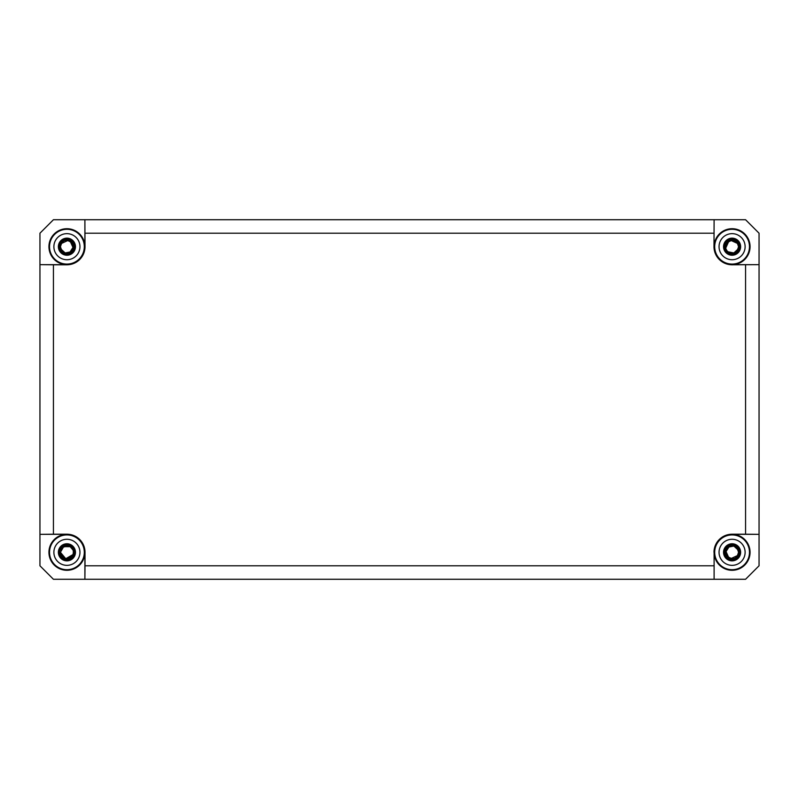 <?xml version="1.0" encoding="UTF-8"?>
<svg xmlns="http://www.w3.org/2000/svg" width="799" height="799" viewBox="0 0 799 799"><rect width="100%" height="100%" fill="white"/><g stroke="black" fill="none" stroke-linecap="round" stroke-linejoin="round"><path stroke-width="1.2" d="M739.105 557.163L739.465 555.015L738.206 550.072A6.512 6.512 0 0 0 728.958 546.586L724.743 549.472L723.604 551.33M723.604 247.67L724.743 249.528L728.958 252.414A6.512 6.512 0 0 0 738.206 248.928L739.465 243.985L739.105 241.837M59.895 241.837L59.535 243.985L60.794 248.928A6.512 6.512 0 0 0 70.042 252.414L74.257 249.528L75.396 247.67M70.222 546.686L63.67 546.656L60.404 552.309C61.213 565.862 81.478 554.316 70.242 546.706A6.512 6.512 0 0 1 71.97 556.434L73.049 554.516M70.242 546.706L65.608 544.548L63.431 544.509M66.327 560.828L68.354 560.039L71.97 556.434C66.187 560.379 62.332 559.01 60.404 552.309L65.758 558.721L73.039 554.536M728.958 252.414C717.332 245.023 737.697 232.948 738.596 246.691L737.097 242.536M735.38 241.068L734.001 240.459M738.596 246.631L738.206 244.464M737.068 242.487L735.27 241.008M729.687 240.629L728.808 241.058M728.249 241.428L727.06 242.546M725.842 244.834L725.832 248.519M726.451 249.957L726.94 250.686M728.039 251.805L733.852 252.963L738.206 248.928L738.596 246.691L737.068 250.886L738.596 246.691M733.053 254.042C740.853 250.137 741.412 245.383 734.74 239.77C726.71 236.174 720.498 248.998 728.298 253.073C734.451 257.218 742.611 249.038 738.456 242.896C734.371 235.106 721.557 241.338 725.162 249.368L729.477 239.75L739.045 244.144L729.477 239.75L725.162 249.358M725.612 247.46L725.901 248.749L725.612 247.46M726.151 249.388L726.96 250.716L726.151 249.388M727.45 251.276L728.548 252.164L727.45 251.276M729.087 252.484L730.386 252.983L729.087 252.484M731.025 253.123L733.222 253.103L736.628 251.365M734.201 252.854L735.1 252.464M726.041 249.118L727.1 250.886M727.969 251.745L728.828 252.334M729.117 252.494L730.246 252.943M735.979 251.915L736.928 251.046M732.943 253.153L732.943 253.153C736.099 254.002 742.041 246.561 735.559 241.188C728.308 236.334 721.347 248.509 728.728 252.264C735.569 256.878 742.78 245.423 735.659 241.248C729.747 236.065 720.678 247.46 728.958 252.404M733.752 252.993L734.89 252.574L733.752 252.993M725.662 247.77L725.961 248.918M726.371 249.827L726.681 250.327M728.269 251.975L733.102 253.123M735.519 252.224L736.918 251.066M724.413 244.963L724.224 246.432M724.264 247.56L724.513 248.809M65.947 254.042C58.147 250.137 57.588 245.383 64.26 239.77C72.29 236.174 78.502 248.998 70.702 253.073C64.549 257.218 56.389 249.038 60.544 242.896C64.629 235.106 77.443 241.338 73.838 249.368L69.523 239.75L59.955 244.144L69.523 239.75L73.838 249.358M64.529 252.754L67.845 253.143L66.007 253.143L69.982 252.444M69.663 252.604L67.955 253.123M73.089 248.789L73.039 244.464M71.91 242.506L70.152 241.038L71.91 242.506M65.778 240.269L65.248 240.389M61.633 242.886L60.404 246.691L61.903 242.526L60.404 246.691L60.794 248.918L65.148 252.963L70.961 251.795M60.914 249.218L61.843 250.786L60.914 249.218M62.462 251.455L63.241 252.075L62.462 251.455M64.09 252.564L65.148 252.963L64.09 252.564M72.23 250.457L72.699 249.707L72.23 250.457M62.562 251.535L63.191 252.035M63.91 252.474L65.618 253.073M68.914 252.893L69.833 252.524M73.019 244.394L71.86 242.447M63.65 241.058L62.891 241.568M61.922 242.497L60.794 244.454M60.794 248.918L60.404 246.691C61.303 232.948 81.668 245.023 70.042 252.414M61.453 250.237L60.404 246.691L61.922 250.876M62.012 250.986L63.461 252.214M63.65 252.334L65.768 253.103M72.31 250.347L72.639 249.807M73.039 248.918L73.368 247.62M69.693 252.584L73.428 246.691M61.543 250.387L62.542 251.515M62.682 251.645L64.27 252.644M733.053 544.958C740.853 548.863 741.412 553.617 734.74 559.23C726.71 562.826 720.498 550.002 728.298 545.927C734.451 541.782 742.611 549.962 738.456 556.104C734.371 563.894 721.557 557.662 725.162 549.632L729.477 559.25L739.045 554.856L729.477 559.25L725.162 549.642M734.471 546.246L731.155 545.857L732.993 545.857L729.018 546.556M729.337 546.396L731.045 545.877M725.911 550.211L725.961 554.536M727.09 556.494L728.848 557.962L727.09 556.494M733.222 558.731L733.752 558.611M737.367 556.114L738.596 552.309L737.097 556.474L738.596 552.309L738.206 550.082L733.852 546.037L728.039 547.205M738.086 549.782L737.157 548.214L738.086 549.782M736.538 547.545L735.759 546.925L736.538 547.545M734.91 546.436L733.852 546.037L734.91 546.436M726.77 548.543L726.301 549.293L726.77 548.543M736.438 547.465L735.809 546.965M735.09 546.526L733.382 545.927M730.086 546.107L729.167 546.476M725.981 554.606L727.14 556.553M735.35 557.942L736.109 557.432M737.077 556.504L738.206 554.546M737.077 548.124L738.596 552.309L738.206 550.082M736.988 548.014L735.539 546.786M735.35 546.666L733.232 545.897M726.691 548.653L726.361 549.193M725.961 550.082L725.632 551.38M729.307 546.416L725.572 552.309M728.958 546.586C717.332 553.977 737.697 566.052 738.596 552.309L737.547 548.763M737.457 548.613L736.458 547.485M736.318 547.355L734.73 546.356M72.07 548.314L69.942 546.536M69.673 558.211L70.172 557.952M70.022 546.576L68.295 545.937L62.891 547.185M65.648 545.917L63.84 546.566M61.962 548.084L60.934 549.732M60.724 554.346L61.203 555.445M73.099 554.366L73.398 551.6M73.039 550.072L70.162 546.656M67.965 545.877L65.788 545.887M61.843 548.214L60.774 550.131M73.428 552.259L73.138 550.361M72.01 548.244L69.932 546.536L66.057 545.847M66.297 545.817L65.298 545.997M65.148 546.037L63.461 546.786M61.523 548.653L60.744 550.231M73.158 550.421L72.939 549.812M73.428 552.309L73.408 551.69M72.969 549.902L72.459 548.883M71.71 547.894L70.362 546.776M65.069 546.057L63.431 546.806M60.884 549.852L60.684 550.391M71.95 546.866C66.726 541.442 56.939 547.994 59.965 554.886C64.24 561.008 68.784 561.218 73.598 555.525C77.253 548.933 68.115 541.502 62.412 546.426C56.17 550.651 60.964 561.407 68.275 559.6M713.986 565.792L85.014 565.792L84.894 579.275L84.894 552.309A17.977 17.977 0 0 1 66.916 570.286A17.977 17.977 0 0 1 48.939 552.309A17.977 17.977 0 0 1 66.916 534.331L39.95 534.331L39.95 565.792L53.433 579.275L745.567 579.275L759.05 565.792L759.05 534.331L732.084 534.331A17.977 17.977 0 0 1 750.061 552.309A17.977 17.977 0 0 1 732.084 570.286A17.977 17.977 0 0 1 714.106 552.309L714.106 579.275L714.106 552.309M714.106 246.691A17.977 17.977 0 0 1 732.084 228.714A17.977 17.977 0 0 1 750.061 246.691A17.977 17.977 0 0 1 732.084 264.669L759.05 264.669L759.05 233.208L745.567 219.725L714.106 219.725L713.986 246.691A18.097 18.097 0 0 0 732.084 264.789L732.084 264.669M48.939 246.691A17.977 17.977 0 0 1 66.916 228.714A17.977 17.977 0 0 1 84.894 246.691L84.894 219.725L53.433 219.725L39.95 233.208L39.95 264.669L66.916 264.669A17.977 17.977 0 0 1 48.939 246.691M49.059 552.309A17.858 17.858 0 0 1 66.916 534.451A17.858 17.858 0 0 1 84.774 552.309A17.858 17.858 0 0 1 66.916 570.166A17.858 17.858 0 0 1 49.059 552.309M85.014 565.792L85.014 552.309A18.097 18.097 0 0 0 66.916 534.211L66.916 534.331M49.528 552.309A17.388 17.388 0 0 1 66.916 534.921A17.388 17.388 0 0 1 84.304 552.309A17.388 17.388 0 0 1 66.916 569.697A17.388 17.388 0 0 1 49.528 552.309M84.304 246.691A17.388 17.388 0 0 1 66.916 264.079A17.388 17.388 0 0 1 49.528 246.691A17.388 17.388 0 0 1 66.916 229.303A17.388 17.388 0 0 1 84.304 246.691M53.883 246.691A13.034 13.034 0 0 1 66.916 233.658A13.034 13.034 0 0 1 79.95 246.691A13.034 13.034 0 0 1 66.916 259.725A13.034 13.034 0 0 1 53.883 246.691M749.472 246.691A17.388 17.388 0 0 1 732.084 264.079A17.388 17.388 0 0 1 714.696 246.691A17.388 17.388 0 0 1 732.084 229.303A17.388 17.388 0 0 1 749.472 246.691M719.05 246.691A13.034 13.034 0 0 1 732.084 233.658A13.034 13.034 0 0 1 745.117 246.691A13.034 13.034 0 0 1 732.084 259.725A13.034 13.034 0 0 1 719.05 246.691M714.696 552.309A17.388 17.388 0 0 1 732.084 534.921A17.388 17.388 0 0 1 749.472 552.309A17.388 17.388 0 0 1 732.084 569.697A17.388 17.388 0 0 1 714.696 552.309M719.05 552.309A13.034 13.034 0 0 1 732.084 539.275A13.034 13.034 0 0 1 745.117 552.309A13.034 13.034 0 0 1 732.084 565.342A13.034 13.034 0 0 1 719.05 552.309M53.883 552.309A13.034 13.034 0 0 1 66.916 539.275A13.034 13.034 0 0 1 79.95 552.309A13.034 13.034 0 0 1 66.916 565.342A13.034 13.034 0 0 1 53.883 552.309M84.774 246.691A17.858 17.858 0 0 1 66.916 264.549A17.858 17.858 0 0 1 49.059 246.691A17.858 17.858 0 0 1 66.916 228.834A17.858 17.858 0 0 1 84.774 246.691M66.916 534.211L53.433 534.211L53.433 264.789L66.916 264.789A18.097 18.097 0 0 0 85.014 246.691L84.894 246.691M85.014 246.691L84.894 219.725L714.106 219.725L713.986 246.691M85.014 233.208L713.986 233.208M745.567 264.789L745.567 534.211L759.05 534.331L759.05 264.669L732.084 264.789M745.567 534.211L732.084 534.211A18.097 18.097 0 0 0 713.986 552.309M714.226 552.309A17.858 17.858 0 0 1 732.084 534.451A17.858 17.858 0 0 1 749.941 552.309A17.858 17.858 0 0 1 732.084 570.166A17.858 17.858 0 0 1 714.226 552.309M53.433 534.211L39.95 534.331L39.95 264.669L53.433 264.789M749.941 246.691A17.858 17.858 0 0 1 732.084 264.549A17.858 17.858 0 0 1 714.226 246.691A17.858 17.858 0 0 1 732.084 228.834A17.858 17.858 0 0 1 749.941 246.691M58.377 246.691A8.539 8.539 0 0 1 66.916 238.152A8.539 8.539 0 0 1 75.456 246.691A8.539 8.539 0 0 1 66.916 255.231A8.539 8.539 0 0 1 58.377 246.691M723.544 246.691A8.539 8.539 0 0 1 732.084 238.152A8.539 8.539 0 0 1 740.623 246.691A8.539 8.539 0 0 1 732.084 255.231A8.539 8.539 0 0 1 723.544 246.691M723.544 552.309A8.539 8.539 0 0 1 732.084 543.769A8.539 8.539 0 0 1 740.623 552.309A8.539 8.539 0 0 1 732.084 560.848A8.539 8.539 0 0 1 723.544 552.309M58.377 552.309A8.539 8.539 0 0 1 66.916 543.769A8.539 8.539 0 0 1 75.456 552.309A8.539 8.539 0 0 1 66.916 560.848A8.539 8.539 0 0 1 58.377 552.309M733.112 254.491C740.963 253.912 742.401 241.747 734.91 239.35C726.391 235.535 719.799 249.138 728.069 253.453C734.591 257.857 743.25 249.188 738.845 242.666C734.511 234.407 720.918 241.008 724.743 249.528L729.317 239.33L739.465 243.985L729.317 239.33L724.743 249.528M64.829 254.272L61.903 252.754M60.704 251.515L59.246 248.449M65.888 254.491C58.037 253.912 56.599 241.747 64.09 239.35C72.609 235.535 79.201 249.138 70.931 253.453C64.409 257.857 55.75 249.188 60.155 242.666C64.489 234.407 78.082 241.008 74.257 249.528M734.171 544.728L737.097 546.246M738.296 547.485L739.754 550.551M733.112 544.509C740.963 545.088 742.401 557.253 734.91 559.65C726.391 563.465 719.799 549.862 728.069 545.547C734.591 541.143 743.25 549.812 738.845 556.334C734.511 564.593 720.918 557.992 724.743 549.472M72.25 546.536C66.707 540.783 56.33 547.734 59.545 555.045C64.07 561.537 68.894 561.767 74.007 555.714C77.873 548.723 68.185 540.843 62.132 546.067C55.521 550.551 60.604 561.957 68.354 560.039M70.042 252.404C78.322 247.46 69.253 236.065 63.341 241.248C56.22 245.423 63.431 256.878 70.272 252.264C77.653 248.509 70.692 236.334 63.441 241.188C56.959 246.561 62.901 254.002 66.057 253.143M728.958 546.596C720.678 551.54 729.747 562.935 735.659 557.752C742.78 553.577 735.569 542.121 728.728 546.736C721.347 550.491 728.308 562.666 735.559 557.812C742.041 552.439 736.099 544.998 732.943 545.857"/></g></svg>
